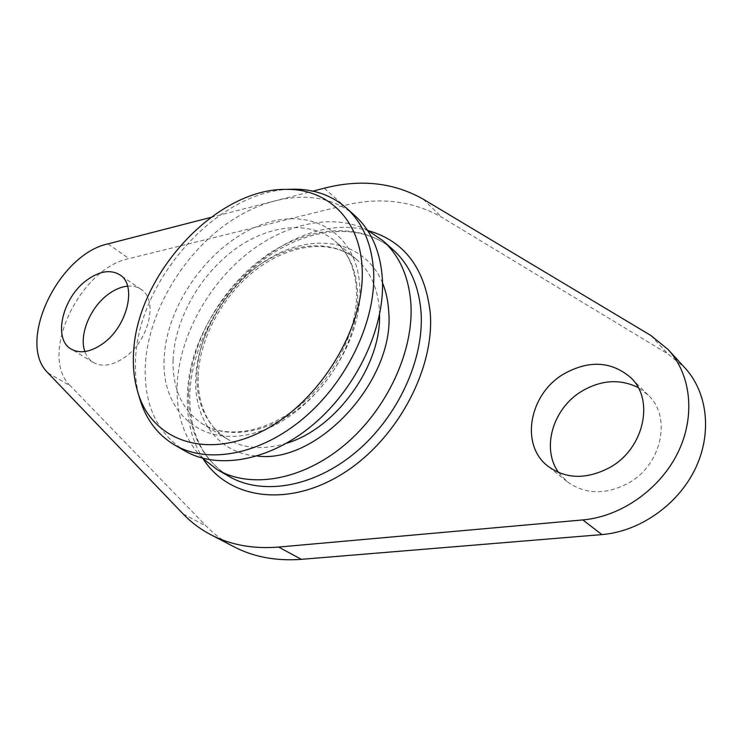 <?xml version="1.0" encoding="UTF-8"?>
<svg xmlns="http://www.w3.org/2000/svg" width="743" height="743" viewBox="0 0 743 743"><rect width="100%" height="100%" fill="white"/><g stroke="black" fill="none" stroke-linecap="round" stroke-linejoin="round"><path stroke-width="0.56" stroke-dasharray="3.71 2.79" d="M558.662 472.567L567.113 481.594C585.066 494.615 605.526 495.117 628.504 483.089C661.874 464.746 671.941 416.879 648.175 395.081L638.153 387.567M47.951 372.921L70.344 385.84C38.227 355.721 79.538 268.437 128.966 258.601L343.703 205.579C379.812 196.7 412.56 200.638 441.946 217.383L667.808 353.854L684.86 367.794M234.026 546.802C223.578 541.331 214.337 534.44 206.303 526.137L70.344 385.84M127.573 286.157C132.718 285.721 137.195 286.789 141.003 289.343C158.696 299.643 148.981 341.176 124.257 357.671C112.388 365.658 102.07 367.256 93.321 362.463C89.401 360.049 86.597 356.408 84.888 351.541M210.798 217.42L312.905 191.137M354.885 215.637C322.063 186.725 267.805 193.161 223.708 225.983C179.537 258.908 147.699 315.19 145.266 366.215C143.956 404.87 157.089 433.076 184.682 450.806M289.519 189.316C216.715 191.62 137.836 280.603 135.514 360.104C134.882 373.162 136.127 385.441 139.247 396.938M367.321 230.051C331.554 212.201 282.331 224.2 243.732 256.53C205.152 289.027 178.719 339.792 177.103 386.156C176.332 415.736 184.71 439.717 202.254 458.115M324.264 188.211L343.703 205.579M423.204 199.161L441.946 217.383M650.859 335.483L667.808 353.854M183.149 513.98L206.303 526.137M108.004 243.88L128.966 258.601M382.524 282.907C365.398 241.624 316.564 232.197 273.424 256.131C230.144 279.832 196.886 332.353 195.715 379.552C194.294 420.315 218.646 453.546 257.217 456.044M379.534 314.837L379.394 310.212C377.899 288.284 370.339 271.409 356.705 259.595C331.155 238.011 289.501 242.589 255.666 267.749C221.795 292.956 197.852 336.347 196.858 375.336C196.533 404.081 206.582 425.228 227.005 438.807C243.713 448.735 263.579 450.212 286.612 443.218M173.091 359.993C172.469 389.109 182.369 410.47 202.783 424.067C228.593 439.949 269.542 433.104 303.404 404.777C337.266 376.515 359.38 329.985 357.587 292.259C356.269 270.034 348.783 253.019 335.139 241.187C309.562 219.594 267.582 224.692 233.311 250.502C198.994 276.35 174.494 320.493 173.091 359.993M164.092 359.268C161.435 412.588 203.164 449.682 258.155 431.915C313.202 414.993 363.234 343.582 359.798 287.077C357.179 230.311 307.388 205.04 257.737 226.16C207.966 246.555 166.023 306.088 164.092 359.268M188.499 393.298C187.914 431.051 201.418 458.756 229.011 476.412C202.477 459.685 189.4 432.602 189.781 395.174C191.165 345.356 221.971 290.067 265.4 258.378C308.884 226.671 361.785 221.934 393.056 249.741C360.309 220.866 306.813 226.086 263.719 257.431C220.541 288.869 189.976 343.47 188.499 393.298M203.35 459.183C192.149 441.611 186.837 420.993 187.422 397.319C187.338 305.698 290.151 207.687 368.677 230.757M648.175 395.081L630.696 377.574M567.113 481.594L547.944 466.205M198.149 377.277C197.917 393.298 201.149 407.21 207.845 419.015C212.721 427.327 219.111 433.921 227.005 438.807L202.783 424.067C226.764 439.076 267.201 432.937 301.63 404.081C335.966 375.41 358.414 327.802 356.538 290.364C355.126 268.52 347.993 252.128 335.139 241.187L356.705 259.595C332.799 239.125 291.739 243.1 257.459 268.66C223.281 294.144 199.059 338.316 198.149 377.277M141.003 289.343L119.781 274.808M93.321 362.463L71.235 349.108"/><path stroke-width="1.11" d="M638.153 387.567C620.043 378.679 601.282 379.877 581.871 391.162C552.894 408.288 540.988 448.531 558.662 472.567M610.207 467.273C644.19 448.354 654.694 399.539 630.696 377.574C611.201 361.052 588.8 359.909 563.491 374.128C529.211 394.273 519.831 444.955 547.944 466.205C566.055 479.328 586.812 479.681 610.207 467.273M312.905 191.137L324.264 188.211C360.699 178.859 393.679 182.509 423.204 199.161L650.859 335.483L668.087 349.507L684.86 367.794C707.698 392.527 712.509 433.643 694.9 469.52C677.319 505.398 639.156 531.635 601.876 534.598L301.333 559.34C276.062 561.188 253.632 557.009 234.026 546.802L210.873 534.756C200.406 529.267 191.165 522.348 183.149 513.98L47.951 372.921C16.077 342.737 58.363 254.282 108.004 243.88L210.798 217.42M84.888 351.541C78.702 334.935 90.395 306.933 108.58 294.042C114.961 289.399 121.295 286.77 127.573 286.157M668.087 349.507C691.148 374.472 695.82 416.294 677.718 452.979C659.654 489.656 620.711 516.654 582.865 519.924L601.876 534.598M210.873 534.756C230.525 545 253.103 549.096 278.606 547.062L582.865 519.924M139.247 396.938L140.548 401.294C146.873 420.622 158.24 435.194 174.661 445.02L184.682 450.806C217.903 470.282 270.443 460.966 313.88 423.984C357.309 387.084 385.208 326.846 382.366 278.746C380.453 251.478 371.296 230.441 354.885 215.637L346.257 207.929C331.787 195.4 314.391 189.159 294.061 189.186L289.519 189.316M362.11 268.279C360.141 219.334 327.301 188.666 286.287 189.4C215.544 188.193 135.737 275.969 133.499 354.253C132.811 368.472 134.418 381.67 138.319 393.846C152.9 440.729 206.703 460.316 263.57 430.541C320.493 401.294 365.51 326.502 362.11 268.279M174.661 445.02C207.882 464.496 260.617 454.967 304.342 417.594C348.068 380.314 376.302 319.611 373.608 271.251C371.779 243.843 362.668 222.733 346.257 207.929M202.254 458.115L217.346 469.678C250.54 489.108 302.401 480.498 344.863 444.741C387.326 409.068 414.195 350.399 410.86 303.144C408.687 276.35 399.4 255.564 383.016 240.769L367.321 230.051M102.311 344.009C127.285 327.115 137.436 285.052 119.781 274.808C110.577 269.328 99.72 271.009 87.219 279.851C62.644 296.986 52.447 339.003 71.235 349.108C79.956 353.882 90.321 352.182 102.311 344.009M278.606 547.062L301.333 559.34M257.217 456.044C317.902 464.115 395.573 379.599 388.663 311.029C388.05 300.776 386.007 291.395 382.524 282.907M286.612 443.218C335.827 428.767 381.178 366.104 379.534 314.837M217.346 469.678L229.011 476.412C262.186 495.832 313.778 487.464 355.897 452.134C398.016 416.897 424.513 358.785 421.021 311.837C418.746 285.219 409.43 264.517 393.056 249.741L383.016 240.769M368.677 230.757C404.526 241.206 425.042 268.511 430.225 312.654C434.952 369.503 396.177 441.166 341.52 474.387C286.928 507.961 228.565 498.534 203.35 459.183M138.319 393.846L140.548 401.294M286.287 189.4L294.061 189.186"/></g></svg>
